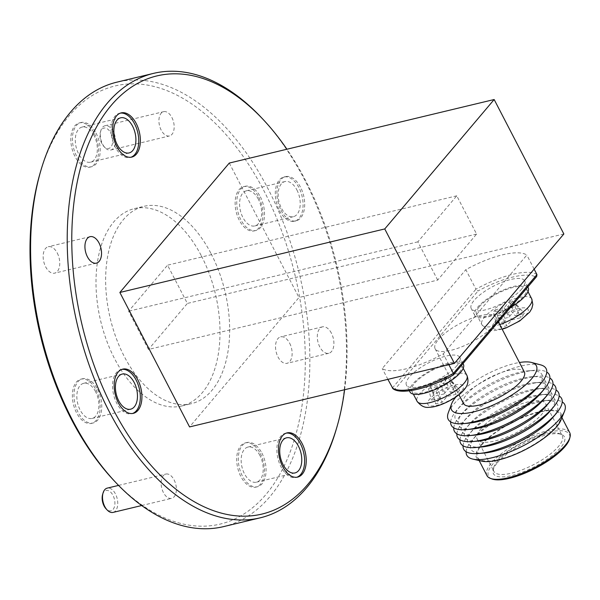 <?xml version="1.0" encoding="UTF-8"?>
<svg xmlns="http://www.w3.org/2000/svg" width="600" height="600" viewBox="0 0 600 600"><rect width="100%" height="100%" fill="white"/><g stroke="black" fill="none" stroke-linecap="round" stroke-linejoin="round"><path stroke-width="0.45" stroke-dasharray="3 2.25" d="M480.9 428.783A38.527 12.308 152.6 0 1 517.118 405.382A38.527 12.308 152.6 0 1 545.61 403.732A38.527 12.308 152.6 0 1 517.065 432.39A38.527 12.308 152.6 0 1 477.195 439.192A38.527 12.308 152.6 0 1 480.9 428.783M497.588 460.972A38.527 12.308 152.6 0 1 529.305 439.44A38.527 12.308 152.6 0 1 559.673 433.702A38.527 12.308 152.6 0 1 562.29 435.923A38.527 12.308 152.6 0 1 533.752 464.58A38.527 12.308 152.6 0 1 493.882 471.39A38.527 12.308 152.6 0 1 493.575 467.963A38.527 12.308 152.6 0 1 497.588 460.972M521.752 288.983A30.09 9.607 152.6 0 1 493.47 307.252A30.09 9.607 152.6 0 1 471.225 308.543A30.09 9.607 152.6 0 1 493.515 286.163A30.09 9.607 152.6 0 1 524.648 280.853A30.09 9.607 152.6 0 1 521.752 288.983M456.975 365.603A30.09 9.607 152.6 0 1 428.692 383.873A30.09 9.607 152.6 0 1 406.447 385.162A30.09 9.607 152.6 0 1 428.737 362.782A30.09 9.607 152.6 0 1 459.87 357.465A30.09 9.607 152.6 0 1 456.975 365.603M438.42 339.51A34.26 10.942 152.6 0 1 470.632 318.705A34.26 10.942 152.6 0 1 495.967 317.235A34.26 10.942 152.6 0 1 470.58 342.72A34.26 10.942 152.6 0 1 435.127 348.772A34.26 10.942 152.6 0 1 438.42 339.51M463.493 403.493A34.26 10.942 152.6 0 1 466.785 394.23A34.26 10.942 152.6 0 1 498.998 373.425A34.26 10.942 152.6 0 1 524.332 371.962M456.045 396.832A47.797 15.27 152.6 0 1 456.067 396.803A47.797 15.27 152.6 0 1 519.428 362.505M448.298 412.74A55.133 17.61 152.6 0 1 453.51 404.46A55.133 17.61 152.6 0 1 496.987 374.498A55.133 17.61 152.6 0 1 540.645 364.868M468.945 423.143A48.675 15.547 152.6 0 1 460.17 406.222A48.675 15.547 152.6 0 1 460.178 406.215A48.675 15.547 152.6 0 1 528.465 370.815A48.675 15.547 152.6 0 1 537.24 387.743M450.66 421.882A55.133 17.61 152.6 0 1 456.607 410.438A55.133 17.61 152.6 0 1 456.615 410.43A55.133 17.61 152.6 0 1 533.963 370.335A55.133 17.61 152.6 0 1 546.757 372.075M472.043 429.112A48.675 15.547 152.6 0 1 463.268 412.192A48.675 15.547 152.6 0 1 463.275 412.192A48.675 15.547 152.6 0 1 531.562 376.793A48.675 15.547 152.6 0 1 540.338 393.713M453.757 427.86A55.133 17.61 152.6 0 1 459.705 416.408A55.133 17.61 152.6 0 1 459.713 416.4A55.133 17.61 152.6 0 1 537.06 376.305A55.133 17.61 152.6 0 1 549.847 378.045M475.14 435.082A48.675 15.547 152.6 0 1 466.365 418.17A48.675 15.547 152.6 0 1 466.365 418.162A48.675 15.547 152.6 0 1 534.66 382.763A48.675 15.547 152.6 0 1 543.435 399.69M456.855 433.83A55.133 17.61 152.6 0 1 462.803 422.385A55.133 17.61 152.6 0 1 462.803 422.377A55.133 17.61 152.6 0 1 540.158 382.282A55.133 17.61 152.6 0 1 552.945 384.022M478.237 441.06A48.675 15.547 152.6 0 1 469.463 424.14L469.463 424.14A48.675 15.547 152.6 0 1 537.757 388.74A48.675 15.547 152.6 0 1 546.525 405.66M459.952 439.808A55.133 17.61 152.6 0 1 465.9 428.355A55.133 17.61 152.6 0 1 465.9 428.347A55.133 17.61 152.6 0 1 543.255 388.252A55.133 17.61 152.6 0 1 556.043 389.993M481.335 447.03A48.675 15.547 152.6 0 1 472.56 430.118A48.675 15.547 152.6 0 1 472.56 430.11A48.675 15.547 152.6 0 1 540.855 394.71A48.675 15.547 152.6 0 1 549.623 411.638M463.043 445.778A55.133 17.61 152.6 0 1 468.998 434.325L468.998 434.325A55.133 17.61 152.6 0 1 546.345 394.23A55.133 17.61 152.6 0 1 559.14 395.97M484.433 453.007A48.675 15.547 152.6 0 1 475.65 436.088A48.675 15.547 152.6 0 1 475.658 436.088A48.675 15.547 152.6 0 1 543.952 400.688A48.675 15.547 152.6 0 1 552.72 417.607M466.14 451.748A55.133 17.61 152.6 0 1 472.088 440.303A55.133 17.61 152.6 0 1 472.095 440.295A55.133 17.61 152.6 0 1 549.442 400.2A55.133 17.61 152.6 0 1 562.237 401.94M481.702 461.138A47.67 15.225 152.6 0 1 481.11 444.9A47.67 15.225 152.6 0 1 533.385 413.34A47.67 15.225 152.6 0 1 560.94 420.067M481.942 444.697A46.62 14.895 152.6 0 1 525.773 416.393A46.62 14.895 152.6 0 1 560.25 414.39A46.62 14.895 152.6 0 1 525.705 449.07A46.62 14.895 152.6 0 1 477.465 457.305A46.62 14.895 152.6 0 1 481.942 444.697M486.938 475.582A46.62 14.895 152.6 0 1 491.423 462.982A46.62 14.895 152.6 0 1 535.252 434.67A46.62 14.895 152.6 0 1 569.722 432.668M491.978 478.972A45.495 14.527 152.6 0 1 492.915 463.92A45.495 14.527 152.6 0 1 541.275 434.295A45.495 14.527 152.6 0 1 569.588 438.75M497.257 462.877A40.013 12.78 152.6 0 1 530.197 440.52A40.013 12.78 152.6 0 1 561.727 434.565A40.013 12.78 152.6 0 1 534.81 466.627A40.013 12.78 152.6 0 1 493.095 470.145A40.013 12.78 152.6 0 1 497.257 462.877M536.947 274.56A57.03 18.218 -27.4 0 0 475.942 289.192L465.825 269.678A57.03 18.218 152.6 0 1 526.83 255.045L443.265 353.88A57.03 18.218 152.6 0 1 382.26 368.513L465.825 269.678M387.877 379.35L382.26 368.513M448.882 364.718L443.265 353.88M534.127 269.13L526.83 255.045M437.685 280.087L417.855 241.837L456.765 195.81L476.595 234.06L437.685 280.087L148.462 349.462L128.632 311.205L167.542 265.185L187.373 303.435L148.462 349.462M102.608 494.535A10.455 6.067 -103.5 0 1 112.995 495.36A10.455 6.067 -103.5 0 1 113.835 508.312A10.455 6.067 -103.5 0 1 106.02 508.785M110.79 132.968A10.455 6.067 -103.5 0 1 111.63 145.92A10.455 6.067 -103.5 0 1 103.815 146.392A10.455 6.067 -103.5 0 1 100.403 132.142A10.455 6.067 -103.5 0 1 110.79 132.968M456.765 195.81L167.542 265.185M417.855 241.837L128.632 311.205M476.595 234.06L187.373 303.435M113.04 512.408A12.48 7.245 76.5 0 0 115.47 493.95A12.48 7.245 76.5 0 0 107.22 488.13M113.265 131.558A12.48 7.245 76.5 0 0 105.015 125.738A12.48 7.245 76.5 0 0 100.86 130.575A12.48 7.245 76.5 0 0 104.94 147.585A12.48 7.245 76.5 0 0 110.835 150.015A12.48 7.245 76.5 0 0 113.265 131.558M201.428 255.96A101.483 58.935 -103.5 0 1 181.672 406.005A101.483 58.935 -103.5 0 1 100.695 321.067A101.483 58.935 -103.5 0 1 134.333 208.642A101.483 58.935 -103.5 0 1 201.428 255.96M96.045 133.118A22.732 13.2 -103.5 0 1 91.62 166.733A22.732 13.2 -103.5 0 1 73.477 147.705A22.732 13.2 -103.5 0 1 81.015 122.52A22.732 13.2 -103.5 0 1 96.045 133.118M94.043 135.48A18.067 10.492 76.5 0 0 82.102 127.058A18.067 10.492 76.5 0 0 76.117 147.075A18.067 10.492 76.5 0 0 90.525 162.188A18.067 10.492 76.5 0 0 94.043 135.48M260.355 196.868A22.732 13.2 -103.5 0 1 255.93 230.483A22.732 13.2 -103.5 0 1 237.795 211.455A22.732 13.2 -103.5 0 1 245.325 186.27A22.732 13.2 -103.5 0 1 260.355 196.868M258.36 199.23A18.067 10.492 76.5 0 0 246.413 190.808A18.067 10.492 76.5 0 0 240.428 210.817A18.067 10.492 76.5 0 0 254.843 225.938A18.067 10.492 76.5 0 0 258.36 199.23M97.597 389.37A22.732 13.2 -103.5 0 1 93.172 422.978A22.732 13.2 -103.5 0 1 75.037 403.957A22.732 13.2 -103.5 0 1 82.567 378.772A22.732 13.2 -103.5 0 1 97.597 389.37M95.602 391.732A18.067 10.492 76.5 0 0 83.662 383.31A18.067 10.492 76.5 0 0 77.67 403.32A18.067 10.492 76.5 0 0 92.085 418.44A18.067 10.492 76.5 0 0 95.602 391.732M261.915 453.12A22.732 13.2 -103.5 0 1 257.49 486.728A22.732 13.2 -103.5 0 1 239.347 467.707A22.732 13.2 -103.5 0 1 246.885 442.522A22.732 13.2 -103.5 0 1 261.915 453.12M259.92 455.482A18.067 10.492 76.5 0 0 247.972 447.06A18.067 10.492 76.5 0 0 241.987 467.07A18.067 10.492 76.5 0 0 256.403 482.19A18.067 10.492 76.5 0 0 259.92 455.482M174.09 479.888A12.48 7.245 -103.5 0 1 171.66 498.345A12.48 7.245 -103.5 0 1 161.7 487.897A12.48 7.245 -103.5 0 1 165.833 474.067A12.48 7.245 -103.5 0 1 174.09 479.888M171.885 117.495A12.48 7.245 -103.5 0 1 169.455 135.953A12.48 7.245 -103.5 0 1 159.495 125.505A12.48 7.245 -103.5 0 1 163.627 111.675A12.48 7.245 -103.5 0 1 171.885 117.495M94.433 133.507A22.732 13.2 -103.5 0 1 90.008 167.115A22.732 13.2 -103.5 0 1 71.873 148.087A22.732 13.2 -103.5 0 1 79.403 122.903A22.732 13.2 -103.5 0 1 94.433 133.507M95.992 389.76A22.732 13.2 -103.5 0 1 91.567 423.368A22.732 13.2 -103.5 0 1 73.433 404.34A22.732 13.2 -103.5 0 1 80.963 379.155A22.732 13.2 -103.5 0 1 95.992 389.76M258.75 197.257A22.732 13.2 -103.5 0 1 254.325 230.865A22.732 13.2 -103.5 0 1 236.183 211.837A22.732 13.2 -103.5 0 1 243.72 186.653A22.732 13.2 -103.5 0 1 258.75 197.257M260.31 453.502A22.732 13.2 -103.5 0 1 255.885 487.118A22.732 13.2 -103.5 0 1 237.743 468.09A22.732 13.2 -103.5 0 1 245.28 442.905A22.732 13.2 -103.5 0 1 260.31 453.502M211.065 253.65A101.483 58.935 -103.5 0 1 191.317 403.695A101.483 58.935 -103.5 0 1 110.34 318.757A101.483 58.935 -103.5 0 1 143.97 206.325A101.483 58.935 -103.5 0 1 211.065 253.65M296.918 189.983A18.067 10.492 -103.5 0 1 293.407 216.69A18.067 10.492 -103.5 0 1 281.46 208.267A18.067 10.492 -103.5 0 1 284.978 181.56A18.067 10.492 -103.5 0 1 296.918 189.983M223.522 526.627A228.54 132.712 76.5 0 0 268.005 188.73A228.54 132.712 76.5 0 0 116.91 82.155M40.072 173.235A225.292 130.83 -103.5 0 1 264.045 190.988A225.292 130.83 -103.5 0 1 282.082 470.092A225.292 130.83 -103.5 0 1 113.73 480.322M289.65 343.207A13.598 7.897 -103.5 0 1 287.002 363.315A13.598 7.897 -103.5 0 1 276.15 351.93A13.598 7.897 -103.5 0 1 280.657 336.862A13.598 7.897 -103.5 0 1 289.65 343.207M57.278 253.05A13.598 7.897 -103.5 0 1 54.63 273.157A13.598 7.897 -103.5 0 1 43.777 261.772A13.598 7.897 -103.5 0 1 48.285 246.712A13.598 7.897 -103.5 0 1 57.278 253.05M120.39 113.123A22.732 13.2 76.5 0 0 119.573 113.273A22.732 13.2 76.5 0 0 115.148 146.88A22.732 13.2 76.5 0 0 130.178 157.477A22.732 13.2 76.5 0 0 130.972 157.245M279.465 210.63A22.732 13.2 76.5 0 0 294.495 221.228A22.732 13.2 76.5 0 0 302.025 196.042A22.732 13.2 76.5 0 0 283.89 177.023A22.732 13.2 76.5 0 0 279.465 210.63M121.95 369.375A22.732 13.2 76.5 0 0 121.132 369.517A22.732 13.2 76.5 0 0 116.708 403.132A22.732 13.2 76.5 0 0 131.738 413.73A22.732 13.2 76.5 0 0 132.532 413.498M286.26 433.118A22.732 13.2 76.5 0 0 285.45 433.268A22.732 13.2 76.5 0 0 281.025 466.882A22.732 13.2 76.5 0 0 296.055 477.48A22.732 13.2 76.5 0 0 296.843 477.248M261.54 117.773A228.54 132.712 -103.5 0 1 304.642 179.94A228.54 132.712 -103.5 0 1 336.263 429.285M331.425 333.188A13.598 7.897 76.5 0 0 322.433 326.843A13.598 7.897 76.5 0 0 317.933 341.91A13.598 7.897 76.5 0 0 328.778 353.288A13.598 7.897 76.5 0 0 331.425 333.188M281.07 210.24A22.732 13.2 76.5 0 0 296.1 220.845A22.732 13.2 76.5 0 0 303.638 195.66A22.732 13.2 76.5 0 0 285.495 176.632A22.732 13.2 76.5 0 0 281.07 210.24M344.603 389.73A225.292 130.83 76.5 0 0 305.82 180.968A225.292 130.83 76.5 0 0 286.92 149.235M229.282 163.058L298.972 297.51L189.562 426.923M563.857 233.978L298.972 297.51M392.377 388.028L475.942 289.192L478.043 290.978A55.005 17.565 152.6 0 1 535.838 277.11L536.685 276.495M392.993 388.71L395.257 388.897L478.043 290.978M409.987 391.987A30.09 9.607 152.6 0 1 412.875 383.858A30.09 9.607 152.6 0 1 441.165 365.587A30.09 9.607 152.6 0 1 463.41 364.298M458.925 372.81A28.08 8.97 152.6 0 1 432.533 389.865A28.08 8.97 152.6 0 1 411.772 391.065A28.08 8.97 152.6 0 1 432.57 370.178A28.08 8.97 152.6 0 1 461.625 365.22A28.08 8.97 152.6 0 1 458.925 372.81M510.435 307.545A30.09 9.607 152.6 0 1 474.765 315.375A30.09 9.607 152.6 0 1 497.055 292.995A30.09 9.607 152.6 0 1 528.188 287.678M479.25 306.855A28.08 8.97 152.6 0 1 505.643 289.808A28.08 8.97 152.6 0 1 526.403 288.608A28.08 8.97 152.6 0 1 505.605 309.487A28.08 8.97 152.6 0 1 476.55 314.445A28.08 8.97 152.6 0 1 479.25 306.855M496.237 323.618L499.71 319.507L508.853 317.317L513.795 311.475L520.222 309.93L515.28 315.78L524.423 313.582L520.942 317.692L511.8 319.882L506.865 325.733L500.438 327.27L505.38 321.428L496.237 323.618L493.275 312.03L495.097 309.877L499.71 319.507M444.075 393.938L449.01 388.088L455.438 386.55L450.502 392.393L459.645 390.202L456.165 394.312L447.022 396.502L442.088 402.345L435.66 403.89L440.595 398.048L431.46 400.237L434.933 396.127L444.075 393.938L439.463 384.3L444.405 378.457L447.78 377.647L442.838 383.49L451.98 381.3L450.158 383.452L441.015 385.65L436.072 391.493L432.697 392.303L437.64 386.46L428.498 388.65L430.32 386.49L439.463 384.3M430.32 386.49L434.933 396.127M428.498 388.65L431.46 400.237M437.64 386.46L440.595 398.048M432.697 392.303L435.66 403.89M436.072 391.493L442.088 402.345M441.015 385.65L447.022 396.502M450.158 383.452L456.165 394.312M451.98 381.3L459.645 390.202M442.838 383.49L450.502 392.393M447.78 377.647L455.438 386.55M444.405 378.457L449.01 388.088M495.097 309.877L504.24 307.68L509.183 301.837L512.558 301.028L507.615 306.87L516.757 304.68L514.935 306.84L505.793 309.03L500.85 314.873L497.475 315.683L502.418 309.84L493.275 312.03M502.418 309.84L505.38 321.428M497.475 315.683L500.438 327.27M500.85 314.873L506.865 325.733M505.793 309.03L511.8 319.882M514.935 306.84L520.942 317.692M516.757 304.68L524.423 313.582M507.615 306.87L515.28 315.78M512.558 301.028L520.222 309.93M509.183 301.837L513.795 311.475M504.24 307.68L508.853 317.317M535.838 277.11L453.045 375.038A55.005 17.565 152.6 0 1 395.257 388.897M531.713 298.853A28.08 8.97 -27.4 0 0 510.952 300.053A28.08 8.97 -27.4 0 0 484.56 317.1A28.08 8.97 -27.4 0 0 481.86 324.69A28.08 8.97 -27.4 0 0 499.748 324.532M494.528 322.395A19.957 6.375 152.6 0 1 525.623 307.957A19.957 6.375 152.6 0 1 510.832 325.455A19.957 6.375 152.6 0 1 494.528 322.395M466.935 375.465A28.08 8.97 -27.4 0 0 437.88 380.43A28.08 8.97 -27.4 0 0 417.082 401.31M461.347 391.433A19.957 6.375 152.6 0 1 430.252 405.862A19.957 6.375 152.6 0 1 445.043 388.365A19.957 6.375 152.6 0 1 461.347 391.433M477.195 439.192L493.882 471.39M545.61 403.732L562.29 435.923M435.127 348.772L458.925 394.688M495.967 317.235L498.353 321.84M460.178 406.215L456.615 410.43M528.465 370.815L533.963 370.335M463.275 412.192L459.713 416.4M531.562 376.793L537.06 376.305M466.365 418.162L462.803 422.377M534.66 382.763L540.158 382.282M469.463 424.14L465.9 428.347M537.757 388.74L543.255 388.252M472.56 430.11L468.998 434.325M540.855 394.71L546.345 394.23M475.658 436.088L472.095 440.295M543.952 400.688L549.442 400.2M477.465 457.305L479.145 460.553M560.25 414.39L561.93 417.638M493.575 467.963L493.095 470.145M559.673 433.702L561.727 434.565M103.815 146.392L104.94 147.585M100.403 132.142L100.86 130.575M141.675 505.537L171.66 498.345M118.567 485.408L165.833 474.067M110.835 150.015L169.455 135.953M105.015 125.738L163.627 111.675M81.015 122.52L79.403 122.903M91.62 166.733L90.008 167.115M82.567 378.772L80.963 379.155M93.172 422.978L91.567 423.368M245.325 186.27L243.72 186.653M255.93 230.483L254.325 230.865M246.885 442.522L245.28 442.905M257.49 486.728L255.885 487.118M181.672 406.005L191.317 403.695M134.333 208.642L143.97 206.325M120.667 117.81L82.102 127.058M129.09 152.94L90.525 162.188M284.978 181.56L246.413 190.808M293.407 216.69L254.843 225.938M122.22 374.062L83.662 383.31M130.65 409.192L92.085 418.44M286.538 437.812L247.972 447.06M294.96 472.942L256.403 482.19M90.06 236.685L48.285 246.712M96.405 263.138L54.63 273.157M322.433 326.843L280.657 336.862M328.778 353.288L287.002 363.315M130.178 157.477L131.79 157.095M119.573 113.273L121.185 112.882M294.495 221.228L296.1 220.845M283.89 177.023L285.495 176.632M131.738 413.73L133.343 413.347M121.132 369.517L122.738 369.135M296.055 477.48L297.66 477.097M285.45 433.268L287.055 432.885M463.05 363.593L459.87 357.465M409.373 390.81L406.447 385.162M527.827 286.98L524.648 280.853M474.765 315.375L471.225 308.543M527.993 291.668L526.403 288.608M502.178 329.228L493.763 330.675L489.683 330.33L485.768 328.83L481.86 324.69L476.55 314.445M463.215 368.288L461.625 365.22M413.355 394.132L411.772 391.065"/><path stroke-width="0.9" d="M498.353 321.84L524.332 371.962A34.26 10.942 152.6 0 1 498.945 397.44A34.26 10.942 152.6 0 1 463.493 403.493L458.925 394.688M519.428 362.505A47.797 15.27 152.6 0 1 531.615 362.475A47.797 15.27 152.6 0 1 500.94 401.28A47.797 15.27 152.6 0 1 451.545 403.98A47.797 15.27 152.6 0 1 456.045 396.832M531.615 362.475L540.645 364.868A55.133 17.61 152.6 0 1 540.803 383.528A55.133 17.61 152.6 0 1 463.455 423.623A55.133 17.61 152.6 0 1 448.298 412.74L451.545 403.98M540.803 383.528L537.24 387.743A48.675 15.547 152.6 0 1 468.945 423.143L463.455 423.623M546.757 372.075A55.133 17.61 152.6 0 1 543.9 389.505A55.133 17.61 152.6 0 1 466.545 429.592A55.133 17.61 152.6 0 1 450.66 421.882M543.9 389.505L540.338 393.713A48.675 15.547 152.6 0 1 472.043 429.112L466.545 429.592M549.847 378.045A55.133 17.61 152.6 0 1 546.998 395.475A55.133 17.61 152.6 0 1 469.643 435.57A55.133 17.61 152.6 0 1 453.757 427.86M546.998 395.475L543.435 399.69A48.675 15.547 152.6 0 1 475.14 435.082L469.643 435.57M552.945 384.022A55.133 17.61 152.6 0 1 550.088 401.445A55.133 17.61 152.6 0 1 472.74 441.54A55.133 17.61 152.6 0 1 456.855 433.83M550.088 401.445L546.525 405.66A48.675 15.547 152.6 0 1 478.237 441.06L472.74 441.54M556.043 389.993A55.133 17.61 152.6 0 1 553.185 407.423A55.133 17.61 152.6 0 1 475.838 447.518A55.133 17.61 152.6 0 1 459.952 439.808M553.185 407.423L549.623 411.638A48.675 15.547 152.6 0 1 481.335 447.03L475.838 447.518M559.14 395.97A55.133 17.61 152.6 0 1 556.283 413.393A55.133 17.61 152.6 0 1 478.935 453.487A55.133 17.61 152.6 0 1 463.043 445.778M556.283 413.393L552.72 417.607A48.675 15.547 152.6 0 1 484.433 453.007L478.935 453.487M562.237 401.94A55.133 17.61 152.6 0 1 564.405 411.585A55.133 17.61 152.6 0 1 523.845 445.47A55.133 17.61 152.6 0 1 472.77 459.082A55.133 17.61 152.6 0 1 466.14 451.748M564.405 411.585L560.94 420.067A47.67 15.225 152.6 0 1 525.862 449.362A47.67 15.225 152.6 0 1 481.702 461.138L472.77 459.082M561.93 417.638L569.722 432.668A46.62 14.895 152.6 0 1 570 437.183A46.62 14.895 152.6 0 1 535.185 467.347A46.62 14.895 152.6 0 1 490.463 478.41A46.62 14.895 152.6 0 1 486.938 475.582L479.145 460.553M570 437.183L569.588 438.75A45.495 14.527 152.6 0 1 535.62 468.188A45.495 14.527 152.6 0 1 491.978 478.972L490.463 478.41M392.377 388.028A57.03 18.218 -27.4 0 0 453.382 373.395L453.39 374.97C428.475 388.838 400.92 395.085 392.993 388.71L387.877 379.35M453.39 374.97L536.692 276.495L536.947 274.56L453.382 373.395L448.882 364.718M536.947 274.56L534.127 269.13M107.145 509.978L106.02 508.785A10.455 6.067 -103.5 0 1 102.608 494.535L103.065 492.967A12.48 7.245 76.5 0 0 107.145 509.978A12.48 7.245 76.5 0 0 113.04 512.408L141.675 505.537M118.567 485.408L107.22 488.13A12.48 7.245 76.5 0 0 103.065 492.967M132.608 126.233A18.067 10.492 -103.5 0 1 129.09 152.94A18.067 10.492 -103.5 0 1 117.15 144.517A18.067 10.492 -103.5 0 1 120.667 117.81A18.067 10.492 -103.5 0 1 132.608 126.233M134.167 382.485A18.067 10.492 -103.5 0 1 130.65 409.192A18.067 10.492 -103.5 0 1 118.71 400.77A18.067 10.492 -103.5 0 1 122.22 374.062A18.067 10.492 -103.5 0 1 134.167 382.485M298.478 446.235A18.067 10.492 -103.5 0 1 294.96 472.942A18.067 10.492 -103.5 0 1 283.02 464.52A18.067 10.492 -103.5 0 1 286.538 437.812A18.067 10.492 -103.5 0 1 298.478 446.235M153.54 73.373L116.91 82.155A228.54 132.712 76.5 0 0 40.8 170.715A228.54 132.712 76.5 0 0 115.523 482.228A228.54 132.712 76.5 0 0 223.522 526.627L260.153 517.845A228.54 132.712 -103.5 0 1 77.797 326.565A228.54 132.712 -103.5 0 1 153.54 73.373A228.54 132.712 -103.5 0 1 261.54 117.773L263.332 119.677A225.292 130.83 76.5 0 0 82.463 161.137A225.292 130.83 76.5 0 0 156.99 471.87A225.292 130.83 76.5 0 0 336.998 426.765A225.292 130.83 76.5 0 0 344.603 389.73M115.523 482.228L113.73 480.322A225.292 130.83 -103.5 0 1 40.072 173.235L40.8 170.715M130.972 157.245A22.732 13.2 76.5 0 0 137.715 132.292A22.732 13.2 76.5 0 0 120.39 113.123M132.532 413.498A22.732 13.2 76.5 0 0 139.275 388.545A22.732 13.2 76.5 0 0 121.95 369.375M296.843 477.248A22.732 13.2 76.5 0 0 303.585 452.295A22.732 13.2 76.5 0 0 286.26 433.118M336.998 426.765L336.263 429.285A228.54 132.712 -103.5 0 1 260.153 517.845M99.052 243.03A13.598 7.897 76.5 0 0 90.06 236.685A13.598 7.897 76.5 0 0 85.552 251.752A13.598 7.897 76.5 0 0 96.405 263.138A13.598 7.897 76.5 0 0 99.052 243.03M116.76 146.498A22.732 13.2 76.5 0 0 131.79 157.095A22.732 13.2 76.5 0 0 139.32 131.91A22.732 13.2 76.5 0 0 121.185 112.882A22.732 13.2 76.5 0 0 116.76 146.498M118.312 402.743A22.732 13.2 76.5 0 0 133.343 413.347A22.732 13.2 76.5 0 0 140.88 388.162A22.732 13.2 76.5 0 0 122.738 369.135A22.732 13.2 76.5 0 0 118.312 402.743M282.63 466.493A22.732 13.2 76.5 0 0 297.66 477.097A22.732 13.2 76.5 0 0 305.19 451.912A22.732 13.2 76.5 0 0 287.055 432.885A22.732 13.2 76.5 0 0 282.63 466.493M119.865 292.47L229.282 163.058L494.16 99.525L563.857 233.978L454.44 363.39L189.562 426.923L119.865 292.47L384.75 228.938L494.16 99.525M286.92 149.235A225.292 130.83 76.5 0 0 263.332 119.677M454.44 363.39L384.75 228.938M463.05 363.593L463.41 364.298A30.09 9.607 152.6 0 1 460.515 372.428A30.09 9.607 152.6 0 1 432.232 390.697A30.09 9.607 152.6 0 1 409.987 391.987L409.373 390.81M527.827 286.98L528.188 287.678A30.09 9.607 152.6 0 1 525.293 295.815A30.09 9.607 152.6 0 1 510.435 307.545M499.748 324.532A28.08 8.97 -27.4 0 0 531.713 298.853L527.993 291.668M413.355 394.132L417.082 401.31A28.08 8.97 -27.4 0 0 437.842 400.11A28.08 8.97 -27.4 0 0 464.235 383.055A28.08 8.97 -27.4 0 0 466.935 375.465L463.215 368.288M466.935 375.465C468.938 380.79 467.963 385.582 464.01 389.842C458.415 397.23 439.56 407.385 428.985 407.287C424.748 407.947 420.78 405.952 417.082 401.31M502.178 329.228L506.168 327.892L519.803 320.903L529.732 312.038L531.825 308.468L532.838 304.485L531.713 298.853"/></g></svg>
